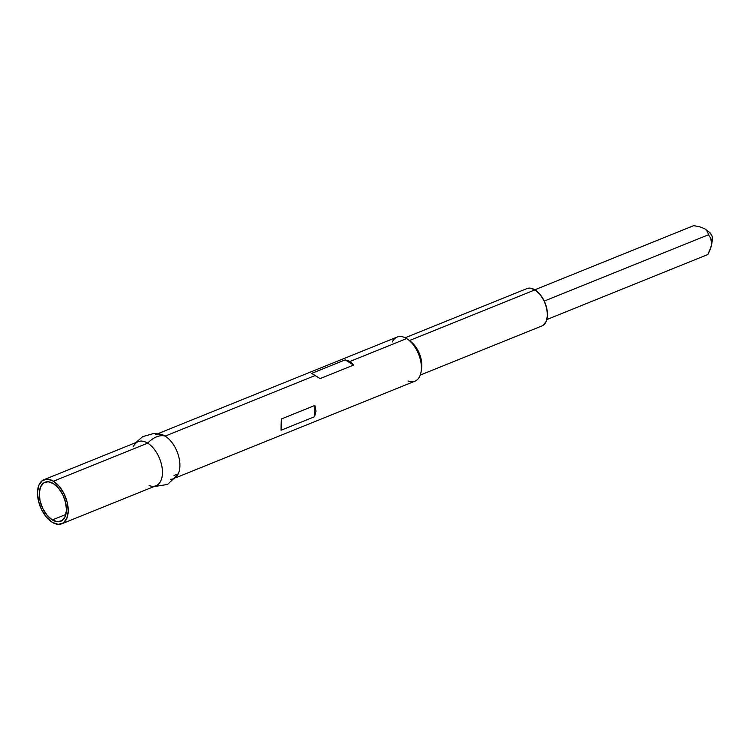 <?xml version="1.0" encoding="UTF-8"?>
<svg xmlns="http://www.w3.org/2000/svg" width="750" height="750" viewBox="0 0 750 750"><rect width="100%" height="100%" fill="white"/><g stroke="black" fill="none" stroke-linecap="round" stroke-linejoin="round"><path stroke-width="1.12" d="M704.709 228.731L699.637 226.781L693.713 225.638L534.862 289.791L693.713 225.638L699.637 226.781L704.709 228.731L707.475 231.609L708.478 234.75L544.237 301.078L708.478 234.75L710.812 238.406L711.806 243.178L710.494 248.888L707.897 254.503L546.872 319.537L707.897 254.503L711.403 246.009L712.434 239.653A5.484 3.122 -112 0 0 709.462 232.294L704.709 228.731L707.475 231.609L708.478 234.75L710.812 238.406L711.656 244.706M53.4 483.581A21.038 11.953 68 0 1 65.897 503.822A21.038 11.953 68 0 1 60.741 521.269A21.038 11.953 68 0 1 52.322 519.928L65.869 514.462L52.322 519.928L57.562 521.756L62.091 520.538L65.203 516.459L66.45 510.141L65.616 502.547L62.85 494.831L58.556 488.175L53.4 483.581L48.159 481.753L43.631 482.981L40.509 487.059L39.272 493.378L40.097 500.972L42.872 508.678L47.166 515.344L52.322 519.928A21.038 11.953 68 0 1 39.825 499.697A21.038 11.953 68 0 1 44.981 482.25A21.038 11.953 68 0 1 53.4 483.581M541.809 325.988L543.291 325.209L546.272 321.309L547.463 315.272L546.666 308.006L544.012 300.628L539.916 294.253L534.975 289.866L409.425 340.575L534.975 289.866A20.128 11.438 -112 0 0 526.922 288.591L405.178 337.762M392.316 341.972A23.784 13.509 68 0 1 406.641 338.569A23.784 13.509 -112 0 0 397.125 337.069L157.931 433.669M350.109 361.406L406.641 338.569L350.109 361.406L353.606 365.081L320.1 378.609L311.663 373.406L345.169 359.878L350.109 361.406L353.606 365.081L320.1 378.609L315.206 375.497L165.15 436.106L315.206 375.497L311.663 373.406L345.169 359.878L353.606 365.081L345.169 359.878L350.109 361.406M155.625 434.597A23.784 13.509 68 0 1 165.15 436.106A23.784 13.509 -112 0 0 160.303 434.175M133.369 446.55A23.784 13.509 68 0 1 147.694 443.156A22.022 14.344 -58.3 0 1 165.15 436.106A22.022 14.344 121.7 0 0 147.694 443.156A23.784 13.509 -112 0 0 138.178 441.647L43.95 479.7A23.784 13.509 68 0 1 53.466 481.209L147.694 443.156L53.466 481.209L59.297 486.403L64.153 493.931L67.284 502.65L68.222 511.228L66.816 518.372L63.291 522.984L58.172 524.363L52.247 522.3A23.784 13.509 68 0 1 38.128 499.425A23.784 13.509 68 0 1 43.95 479.7M420.244 375.084L541.997 325.912A20.128 11.438 -112 0 0 546.928 309.225A20.128 11.438 -112 0 0 534.975 289.866L529.969 288.122L526.763 288.656M52.247 522.3L46.416 517.116L41.569 509.587L38.438 500.869L37.5 492.281L38.906 485.138L42.431 480.525L47.55 479.147L53.466 481.209A23.784 13.509 68 0 1 67.594 504.084A23.784 13.509 68 0 1 61.762 523.809A23.784 13.509 68 0 1 52.247 522.3M61.762 523.809L155.991 485.756A23.784 13.509 -112 0 0 161.822 466.031A23.784 13.509 -112 0 0 147.694 443.156A23.784 13.509 68 0 1 162.347 469.8A23.784 13.509 68 0 1 151.322 486.178A23.784 13.509 68 0 1 149.119 485.569M178.547 473.147A23.784 13.509 -112 0 0 165.15 436.106A23.784 13.509 68 0 1 179.269 458.981A23.784 13.509 68 0 1 173.438 478.706A23.784 13.509 68 0 1 170.503 479.278M175.744 477.778L414.938 381.169A23.784 13.509 -112 0 0 420.769 361.453A23.784 13.509 -112 0 0 406.641 338.569A23.784 13.509 68 0 1 408.244 339.675A23.784 13.509 68 0 1 421.125 371.578A23.784 13.509 68 0 1 408.075 380.991M314.541 416.719L281.044 430.247L281.381 418.969L314.878 405.431L316.003 411.159L314.541 416.719L314.878 405.431L316.003 411.159L314.541 416.719L281.044 430.247L281.1 425.25L281.381 418.969L281.044 430.247L281.381 418.969L314.878 405.431L314.541 416.719M421.125 371.578L421.594 368.531A20.128 11.438 -112 0 0 410.691 341.541A20.128 11.438 -112 0 0 409.509 340.716A20.128 11.438 68 0 1 421.322 369.947M709.097 232.031L711.562 234.975L712.284 236.981L712.172 240.609M174.019 475.519L178.256 473.803M135.872 442.584L142.678 436.641L153.872 433.444L161.709 434.513M153.684 486.684L167.616 484.434L177.881 474.553M408.244 339.675L410.691 341.541"/></g></svg>
